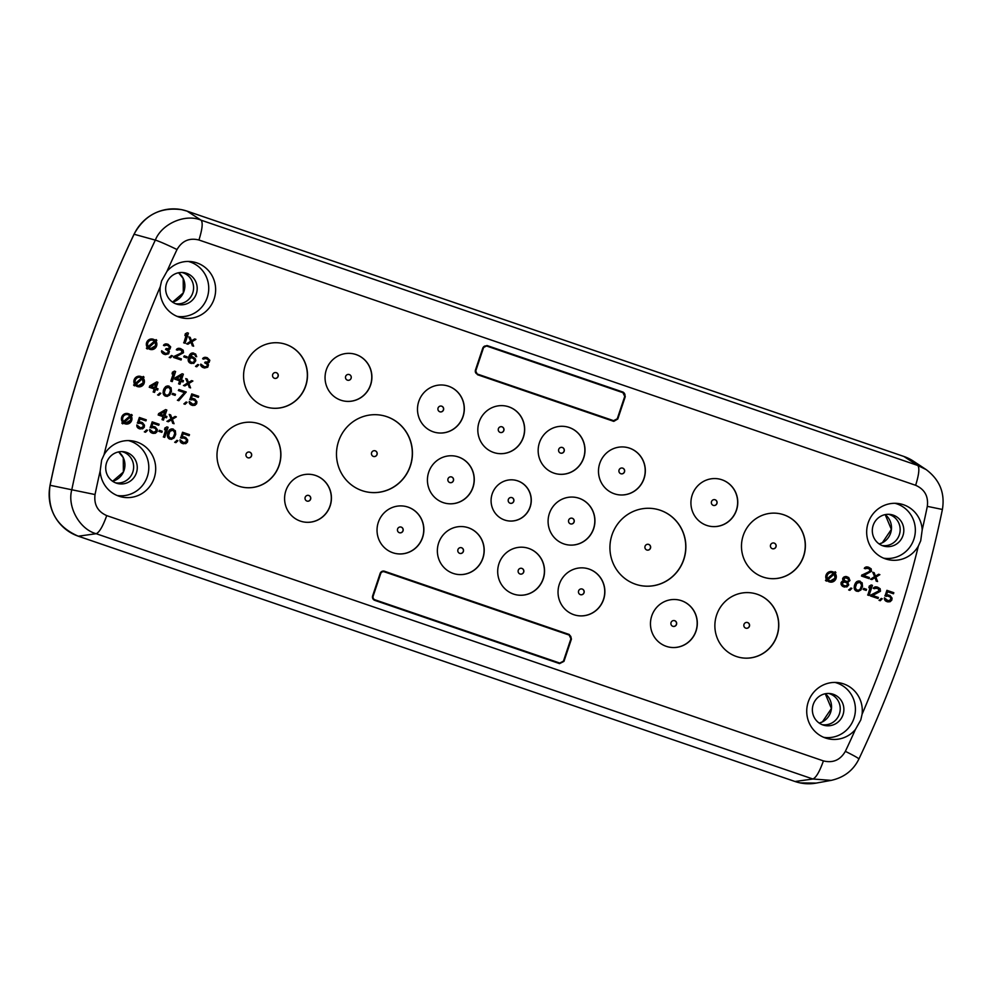 <?xml version="1.0" encoding="UTF-8"?>
<svg xmlns="http://www.w3.org/2000/svg" width="992" height="992" viewBox="0 0 992 992"><rect width="100%" height="100%" fill="white"/><g stroke="black" fill="none" stroke-linecap="round" stroke-linejoin="round"><path stroke-width="1.49" d="M100.167 471.002L101.63 460.102L104.011 454.82A28.545 27.751 101.6 0 1 131.651 440.808A28.545 27.751 101.6 0 1 154.182 478.094A28.545 27.751 101.6 0 1 120.206 496.583A28.545 27.751 101.6 0 1 100.167 471.002A1054.843 1025.691 101.6 0 0 95.034 494.549L50.096 485.299A1080.933 1051.061 -78.4 0 1 84.605 357.207A1080.933 1051.061 -78.4 0 1 134.094 234.248A44.491 43.264 -78.4 0 1 187.116 211.147L903.811 456.444A44.491 43.264 -78.4 0 1 913.471 461.193L926.131 469.576L917.786 465.471C919.708 467.902 918.989 474.511 915.641 485.299C924.643 489.292 928.549 496.31 927.322 506.354L942.4 509.466C945.128 493.074 939.709 479.781 926.131 469.576M160.295 286.626L161.572 280.972L166.954 271.399A28.545 27.751 101.6 0 1 191.592 261.665A28.545 27.751 101.6 0 1 214.123 298.952A28.545 27.751 101.6 0 1 180.147 317.44A28.545 27.751 101.6 0 1 160.295 286.626A1054.843 1025.691 101.6 0 0 104.011 454.82M920.712 540.789L918.356 546.071A28.545 27.751 101.6 0 1 886.761 559.277A28.545 27.751 101.6 0 1 868.186 522.809A28.545 27.751 101.6 0 1 898.206 503.514A28.545 27.751 101.6 0 1 922.2 529.889L920.712 540.789M862.073 714.277L860.783 719.932L855.414 729.492A28.545 27.751 101.6 0 1 826.82 738.42A28.545 27.751 101.6 0 1 808.244 701.952A28.545 27.751 101.6 0 1 838.265 682.645A28.545 27.751 101.6 0 1 862.073 714.277A1054.843 1025.691 101.6 0 0 918.356 546.071M374.765 600.358A3.546 3.447 -78.4 0 1 372.632 595.882L380.122 573.488A3.546 3.447 -78.4 0 1 384.512 571.243L569.309 634.496L571.454 638.972L563.964 661.366L559.575 663.611L374.765 600.358M383.854 571.094A3.546 3.447 -78.4 0 1 384.04 571.156L568.838 634.409L570.983 638.873L563.481 661.267L559.104 663.512M559.29 662.954L559.637 663.04A2.951 2.877 -78.4 0 1 559.29 662.954L374.48 599.701A2.951 2.877 -78.4 0 1 372.707 595.969L380.196 573.574A2.951 2.877 -78.4 0 1 383.507 571.615L383.978 571.714A2.951 2.877 -78.4 0 1 384.326 571.814L569.123 635.054A2.951 2.877 -78.4 0 1 570.908 638.786L563.419 661.18L559.761 663.053L374.951 599.8A2.951 2.877 -78.4 0 1 373.178 596.068L380.668 573.674A2.951 2.877 -78.4 0 1 383.978 571.714M148.936 347.51L155.136 341.918L155.62 345.662L150.846 348.49L148.936 347.51M150.734 348.465A4.253 4.129 101.6 0 0 155.025 342.017M154.467 341.124L148.267 346.716A4.253 4.129 101.6 0 1 154.467 341.124L148.168 346.58M154.256 341.087A4.253 4.129 101.6 0 0 152.458 340.132M124.446 422.294L130.498 416.838L130.708 420.112L125.934 422.939L124.446 422.294M125.823 422.914A4.253 4.129 101.6 0 0 130.361 416.95M129.915 415.958L123.665 421.6A4.253 4.129 101.6 0 1 127.646 414.606A4.253 4.129 101.6 0 1 129.915 415.958L123.554 421.464M129.716 415.908A4.253 4.129 101.6 0 0 127.546 414.594M833.478 573.339L827.427 578.795A4.253 4.129 101.6 0 1 833.478 573.339L827.353 578.634M833.28 573.289A4.253 4.129 101.6 0 0 831.891 572.669M828.01 579.675L834.26 574.033L835.041 578.2L830.279 581.027L828.01 579.675M830.168 581.002A4.253 4.129 101.6 0 0 834.16 574.12M141.596 378.026L135.544 383.482A4.253 4.129 101.6 0 1 141.596 378.026L135.47 383.321M141.385 377.977A4.253 4.129 101.6 0 0 139.996 377.357M136.127 384.363L142.377 378.721L143.158 382.887L138.396 385.714L136.127 384.363M138.285 385.69A4.253 4.129 101.6 0 0 142.278 378.808M191.952 357.765L193.8 358.633L194.506 361.237L192.708 362.539L190.055 361.621L189.621 358.856L191.344 357.765L193.998 358.67L194.506 361.237M156.116 383.619L154.752 387.686L151.292 386.508L156.116 383.619M155.856 383.78L154.566 387.624M165.676 388.318L168.764 387.227L170.574 389.992L169.21 394.072L167.202 395.3L165.168 394.605L164.312 392.398L165.676 388.318M168.603 387.215L169.719 387.798M169.52 387.748L170.19 388.43M169.979 388.393L170.574 389.992M170.364 389.955L170.339 391.356M170.14 391.307L169.843 392.857M169.644 392.807L169.21 394.072M169 394.035L167.958 395.076M167.003 395.25L166.086 395.138M169.942 431.272L173.03 430.181L174.828 432.946L173.464 437.013L171.467 438.241L169.421 437.546L168.578 435.339L169.942 431.272M172.856 430.156L173.972 430.739M173.774 430.702L174.443 431.384M174.245 431.334L174.828 432.946M174.629 432.909L174.604 434.298M174.394 434.26L174.096 435.798M173.898 435.761L173.464 437.013M173.265 436.976L172.224 438.03M171.256 438.204L170.339 438.092M165.032 411.308L163.668 415.388L160.196 414.197L165.032 411.308M164.759 411.469L163.469 415.313M846.486 577.716L848.755 579.427L848.805 580.63L847.143 581.498L844.7 580.667L843.907 578.956L845.705 577.666L848.755 579.427M848.544 579.378L848.941 580.208M847.974 581.101L847.143 581.498M846.945 581.461L846.164 581.399M843.2 585.168L842.196 583.395L844.266 581.957L846.722 582.788L847.714 584.561L845.643 585.999L843.2 585.168M845.06 582.006L845.978 582.292M845.767 582.254L846.722 582.788M846.511 582.75L847.391 583.494M847.18 583.457L847.714 584.561M847.515 584.524L847.503 585.206M847.292 585.168L846.598 585.85M846.399 585.813L845.643 585.999M845.432 585.962L844.651 585.912M856.753 583.358L859.841 582.267L861.639 585.032L860.275 589.099L858.278 590.327L856.245 589.632L855.389 587.425L856.753 583.358M859.68 582.242L860.783 582.825M860.585 582.788L861.254 583.47M861.056 583.42L861.639 585.032M861.44 584.982L861.416 586.384M861.217 586.346L860.907 587.884M860.709 587.847L860.275 589.099M860.076 589.062L859.035 590.116M858.08 590.29L857.15 590.178M181.561 375.484L180.197 379.552L176.737 378.361L181.561 375.484M181.288 375.646L179.998 379.49M181.834 272.453A15.946 15.5 -78.4 0 1 190.638 297.141A15.946 15.5 -78.4 0 1 175.435 303.676M121.892 451.596A15.946 15.5 -78.4 0 1 130.696 476.284A15.946 15.5 -78.4 0 1 115.494 482.819M828.506 693.445A15.946 15.5 -78.4 0 1 831.532 723.168A15.946 15.5 -78.4 0 1 822.095 724.656M888.448 514.302A15.946 15.5 -78.4 0 1 891.461 544.025A15.946 15.5 -78.4 0 1 882.037 545.513M440.113 411.866A2.951 2.877 101.6 0 0 441.576 406.162A2.951 2.877 101.6 0 0 441.304 406.075M347.684 380.234A2.951 2.877 101.6 0 0 349.147 374.517A2.951 2.877 101.6 0 0 348.862 374.443M274.734 378.361A2.951 2.877 101.6 0 0 276.198 372.657A2.951 2.877 101.6 0 0 275.925 372.583M248.149 457.833A2.951 2.877 101.6 0 0 249.612 452.129A2.951 2.877 101.6 0 0 249.339 452.042M307.222 501.146A2.951 2.877 101.6 0 0 308.686 495.442A2.951 2.877 101.6 0 0 308.413 495.368M373.674 456.506A2.951 2.877 101.6 0 0 375.137 450.802A2.951 2.877 101.6 0 0 374.852 450.728M450.058 482.645A2.951 2.877 101.6 0 0 451.521 476.941A2.951 2.877 101.6 0 0 451.236 476.867M459.99 553.437A2.951 2.877 101.6 0 0 461.454 547.733A2.951 2.877 101.6 0 0 461.181 547.646M399.652 532.778A2.951 2.877 101.6 0 0 401.115 527.074A2.951 2.877 101.6 0 0 400.842 527M713.558 505.449A2.951 2.877 101.6 0 0 715.021 499.745A2.951 2.877 101.6 0 0 714.736 499.67M621.116 473.816A2.951 2.877 101.6 0 0 622.579 468.112A2.951 2.877 101.6 0 0 622.306 468.026M560.778 453.158A2.951 2.877 101.6 0 0 562.241 447.454A2.951 2.877 101.6 0 0 561.968 447.38M500.452 432.512A2.951 2.877 101.6 0 0 501.915 426.808A2.951 2.877 101.6 0 0 501.642 426.734M510.384 503.304A2.951 2.877 101.6 0 0 511.847 497.6A2.951 2.877 101.6 0 0 511.574 497.513M520.329 574.083A2.951 2.877 101.6 0 0 521.792 568.379A2.951 2.877 101.6 0 0 521.507 568.304M570.722 523.95A2.951 2.877 101.6 0 0 572.186 518.246A2.951 2.877 101.6 0 0 571.913 518.159M580.655 594.729A2.951 2.877 101.6 0 0 582.118 589.025A2.951 2.877 101.6 0 0 581.845 588.95M673.097 626.374A2.951 2.877 101.6 0 0 674.56 620.67A2.951 2.877 101.6 0 0 674.275 620.583M647.106 550.089A2.951 2.877 101.6 0 0 648.57 544.385A2.951 2.877 101.6 0 0 648.297 544.31M746.034 628.234A2.951 2.877 101.6 0 0 747.497 622.53A2.951 2.877 101.6 0 0 747.224 622.455M772.619 548.762A2.951 2.877 101.6 0 0 774.082 543.058A2.951 2.877 101.6 0 0 773.81 542.984M441.713 406.187A2.951 2.877 101.6 0 0 438.005 408.233A2.951 2.877 101.6 0 0 440.188 411.878A2.951 2.877 101.6 0 0 443.548 409.746A2.951 2.877 101.6 0 0 441.713 406.187M349.283 374.554A2.951 2.877 101.6 0 0 345.576 376.6A2.951 2.877 101.6 0 0 347.746 380.246A2.951 2.877 101.6 0 0 349.283 374.554M276.334 372.682A2.951 2.877 101.6 0 0 272.626 374.728A2.951 2.877 101.6 0 0 274.809 378.374A2.951 2.877 101.6 0 0 278.169 376.241A2.951 2.877 101.6 0 0 276.334 372.682M249.748 452.154A2.951 2.877 101.6 0 0 246.041 454.2A2.951 2.877 101.6 0 0 248.211 457.845A2.951 2.877 101.6 0 0 251.584 455.712A2.951 2.877 101.6 0 0 249.748 452.154M308.822 495.467A2.951 2.877 101.6 0 0 305.114 497.513A2.951 2.877 101.6 0 0 307.284 501.158A2.951 2.877 101.6 0 0 310.657 499.026A2.951 2.877 101.6 0 0 308.822 495.467M375.261 450.827A2.951 2.877 101.6 0 0 371.554 452.873A2.951 2.877 101.6 0 0 373.736 456.518A2.951 2.877 101.6 0 0 377.096 454.386A2.951 2.877 101.6 0 0 375.261 450.827M451.645 476.966A2.951 2.877 101.6 0 0 447.95 479.012A2.951 2.877 101.6 0 0 450.12 482.658A2.951 2.877 101.6 0 0 453.48 480.525A2.951 2.877 101.6 0 0 451.645 476.966M461.59 547.758A2.951 2.877 101.6 0 0 457.882 549.804A2.951 2.877 101.6 0 0 460.052 553.449A2.951 2.877 101.6 0 0 463.425 551.316A2.951 2.877 101.6 0 0 461.59 547.758M401.252 527.112A2.951 2.877 101.6 0 0 397.544 529.145A2.951 2.877 101.6 0 0 399.726 532.803A2.951 2.877 101.6 0 0 403.087 530.658A2.951 2.877 101.6 0 0 401.252 527.112M715.145 499.77A2.951 2.877 101.6 0 0 711.438 501.816A2.951 2.877 101.6 0 0 713.62 505.461A2.951 2.877 101.6 0 0 716.98 503.328A2.951 2.877 101.6 0 0 715.145 499.77M622.716 468.137A2.951 2.877 101.6 0 0 619.008 470.183A2.951 2.877 101.6 0 0 621.178 473.829A2.951 2.877 101.6 0 0 624.551 471.696A2.951 2.877 101.6 0 0 622.716 468.137M562.377 447.491A2.951 2.877 101.6 0 0 558.67 449.525A2.951 2.877 101.6 0 0 560.852 453.183A2.951 2.877 101.6 0 0 564.212 451.038A2.951 2.877 101.6 0 0 562.377 447.491M502.051 426.833A2.951 2.877 101.6 0 0 498.344 428.879A2.951 2.877 101.6 0 0 500.514 432.524A2.951 2.877 101.6 0 0 503.886 430.392A2.951 2.877 101.6 0 0 502.051 426.833M511.984 497.624A2.951 2.877 101.6 0 0 508.276 499.67A2.951 2.877 101.6 0 0 510.458 503.316A2.951 2.877 101.6 0 0 513.819 501.171A2.951 2.877 101.6 0 0 511.984 497.624M521.916 568.404A2.951 2.877 101.6 0 0 518.208 570.45A2.951 2.877 101.6 0 0 520.391 574.095A2.951 2.877 101.6 0 0 523.751 571.962A2.951 2.877 101.6 0 0 521.916 568.404M572.322 518.27A2.951 2.877 101.6 0 0 568.614 520.316A2.951 2.877 101.6 0 0 570.784 523.962A2.951 2.877 101.6 0 0 574.157 521.829A2.951 2.877 101.6 0 0 572.322 518.27M582.254 589.05A2.951 2.877 101.6 0 0 578.547 591.096A2.951 2.877 101.6 0 0 580.729 594.741A2.951 2.877 101.6 0 0 584.09 592.608A2.951 2.877 101.6 0 0 582.254 589.05M674.696 620.694A2.951 2.877 101.6 0 0 670.989 622.74A2.951 2.877 101.6 0 0 673.159 626.386A2.951 2.877 101.6 0 0 674.696 620.694M648.706 544.41A2.951 2.877 101.6 0 0 644.998 546.456A2.951 2.877 101.6 0 0 647.168 550.101A2.951 2.877 101.6 0 0 650.541 547.968A2.951 2.877 101.6 0 0 648.706 544.41M747.633 622.554A2.951 2.877 101.6 0 0 743.926 624.6A2.951 2.877 101.6 0 0 746.108 628.246A2.951 2.877 101.6 0 0 749.468 626.113A2.951 2.877 101.6 0 0 747.633 622.554M774.219 543.095A2.951 2.877 101.6 0 0 770.511 545.129A2.951 2.877 101.6 0 0 772.694 548.787A2.951 2.877 101.6 0 0 776.054 546.642A2.951 2.877 101.6 0 0 774.219 543.095M889.489 514.352A16.207 15.76 101.6 0 0 883.674 546.084A16.207 15.76 101.6 0 0 902.038 537.8A16.207 15.76 101.6 0 0 889.489 514.352M829.548 693.495A16.207 15.76 101.6 0 0 823.732 725.226A16.207 15.76 101.6 0 0 842.716 703.365A16.207 15.76 101.6 0 0 829.548 693.495M130.026 454.076A16.207 15.76 101.6 0 0 107.31 475.032A16.207 15.76 101.6 0 0 133.573 478.057A16.207 15.76 101.6 0 0 130.026 454.076M172.893 302.349A16.207 15.76 101.6 0 0 195.61 281.393A16.207 15.76 101.6 0 0 168.652 279.298A16.207 15.76 101.6 0 0 172.893 302.349M436.009 432.574A24.068 23.399 101.6 0 0 463.363 415.102A24.068 23.399 101.6 0 0 448.409 386.173A24.068 23.399 101.6 0 0 445.681 385.429M343.567 400.942A24.068 23.399 101.6 0 0 370.934 383.47A24.068 23.399 101.6 0 0 355.979 354.541A24.068 23.399 101.6 0 0 353.239 353.797M268.869 407.662A32.835 31.918 101.6 0 0 306.206 383.842A32.835 31.918 101.6 0 0 285.808 344.36A32.835 31.918 101.6 0 0 282.063 343.344M242.284 487.122A32.835 31.918 101.6 0 0 279.62 463.314A32.835 31.918 101.6 0 0 259.222 423.832A32.835 31.918 101.6 0 0 255.477 422.803M303.118 521.854A24.068 23.399 101.6 0 0 330.472 504.382A24.068 23.399 101.6 0 0 315.518 475.453A24.068 23.399 101.6 0 0 312.79 474.709M366.556 491.858A39.023 37.944 101.6 0 0 410.948 463.574A39.023 37.944 101.6 0 0 386.706 416.64A39.023 37.944 101.6 0 0 382.242 415.425M445.941 503.353A24.068 23.399 101.6 0 0 473.296 485.894A24.068 23.399 101.6 0 0 458.341 456.965A24.068 23.399 101.6 0 0 455.613 456.208M455.886 574.145A24.068 23.399 101.6 0 0 483.24 556.673A24.068 23.399 101.6 0 0 468.286 527.744A24.068 23.399 101.6 0 0 465.558 527M395.548 553.486A24.068 23.399 101.6 0 0 422.902 536.027A24.068 23.399 101.6 0 0 407.948 507.098A24.068 23.399 101.6 0 0 405.22 506.354M709.441 526.157A24.068 23.399 101.6 0 0 736.796 508.685A24.068 23.399 101.6 0 0 721.841 479.756A24.068 23.399 101.6 0 0 719.113 479.012M617.012 494.524A24.068 23.399 101.6 0 0 644.366 477.053A24.068 23.399 101.6 0 0 629.412 448.124A24.068 23.399 101.6 0 0 626.684 447.38M556.673 473.866A24.068 23.399 101.6 0 0 584.028 456.407A24.068 23.399 101.6 0 0 569.073 427.478A24.068 23.399 101.6 0 0 566.345 426.734M496.347 453.22A24.068 23.399 101.6 0 0 523.702 435.761A24.068 23.399 101.6 0 0 508.747 406.832A24.068 23.399 101.6 0 0 506.019 406.075M506.962 520.664A20.646 20.076 101.6 0 0 530.435 505.672A20.646 20.076 101.6 0 0 515.27 480.215M516.212 594.791A24.068 23.399 101.6 0 0 543.566 577.319A24.068 23.399 101.6 0 0 528.612 548.39A24.068 23.399 101.6 0 0 525.884 547.646M566.618 544.658A24.068 23.399 101.6 0 0 593.972 527.186A24.068 23.399 101.6 0 0 579.018 498.257A24.068 23.399 101.6 0 0 576.29 497.513M576.55 615.437A24.068 23.399 101.6 0 0 603.905 597.978A24.068 23.399 101.6 0 0 588.95 569.048A24.068 23.399 101.6 0 0 586.222 568.292M668.98 647.082A24.068 23.399 101.6 0 0 696.347 629.61A24.068 23.399 101.6 0 0 681.392 600.681A24.068 23.399 101.6 0 0 678.652 599.937M639.989 585.454A39.023 37.944 101.6 0 0 684.381 557.157A39.023 37.944 101.6 0 0 660.139 510.223A39.023 37.944 101.6 0 0 655.675 509.008M740.168 657.535A32.835 31.918 101.6 0 0 777.505 633.714A32.835 31.918 101.6 0 0 757.107 594.233A32.835 31.918 101.6 0 0 753.362 593.216M766.754 578.063A32.835 31.918 101.6 0 0 804.103 554.255A32.835 31.918 101.6 0 0 783.705 514.774A32.835 31.918 101.6 0 0 779.948 513.744M172.459 355.843L171.442 355.496L169.421 357.43L170.45 357.777L172.459 355.843M198.747 364.845L197.73 364.498L195.722 366.432L196.738 366.78L198.747 364.845M183.148 437.943L186 438.923L186.508 441.477L183.83 442.717L180.048 439.754L180.494 441.812L182.243 443.374L185.789 443.622L187.463 442.048L187.699 439.977L185.616 437.36L182.069 437.1L183.222 433.665L189.125 435.686L189.484 434.62L182.553 432.239L180.693 437.819L183.148 437.943M872.948 572.297L874.646 576.699L870.654 579.154L871.869 579.576L875.043 577.555L876.358 581.101L877.585 581.523L875.874 577.121L879.879 574.666L878.652 574.244L875.477 576.265L874.175 572.706L872.749 572.248L874.646 576.699M169.421 414.482L171.12 418.897L167.127 421.352L168.342 421.761L171.517 419.74L172.831 423.299L174.059 423.72L172.348 419.306L176.353 416.863L175.125 416.442L171.951 418.463L170.636 414.904L169.21 414.445L171.12 418.897M185.95 378.659L187.662 383.061L183.656 385.516L184.884 385.938L188.058 383.916L189.36 387.463L190.588 387.884L188.877 383.482L192.882 381.027L191.654 380.606L188.48 382.627L187.178 379.068L185.752 378.609L187.662 383.061M175.311 377.878L174.877 379.167L179.763 380.841L178.758 383.842L179.986 384.264L180.99 381.263L183.024 381.957L183.458 380.668L181.424 379.973L183.359 374.182L182.131 373.761L175.1 377.84L174.877 379.167M189.001 336.958L190.7 341.36L186.707 343.815L187.922 344.236L191.096 342.215L192.411 345.774L193.638 346.196L191.927 341.781L195.932 339.326L194.705 338.917L191.53 340.926L190.216 337.379L188.79 336.92L190.7 341.36M887.493 596.031L890.345 597.01L890.853 599.565L888.175 600.805L884.393 597.829L884.839 599.9L887.815 601.871L890.134 601.71L891.796 600.135L892.044 598.064L889.96 595.436L886.414 595.175L887.567 591.753L893.47 593.774L893.829 592.708L886.898 590.327L885.038 595.907L887.493 596.031M861.676 576.079L869.017 578.596L869.376 577.518L863.672 575.571L871.46 571.305L871.162 568.813L868.521 567.188L866.066 567.064L864.466 568.428L868.769 568.478L870.232 570.884L861.478 576.042L869.017 578.596M882.26 598.771L881.243 598.424L879.222 600.371L880.251 600.718L882.26 598.771M870.691 596.006L878.032 598.523L878.391 597.457L872.675 595.498L880.462 591.232L880.164 588.74L877.523 587.115L875.068 586.991L873.481 588.368L877.784 588.405L879.247 590.81L870.492 595.969L878.032 598.523M872.427 585.379L871.212 584.958L869.476 586.036L868.905 587.76L870.629 586.669L867.839 595.039L869.054 595.448L872.427 585.379M866.562 589.347L863.71 588.368L863.35 589.434L866.202 590.414L866.562 589.347M854.521 585.937L854.868 589.645L858.117 591.468L860.882 590.029L862.507 586.52L862.16 582.812L858.911 580.99L856.146 582.428L854.372 587.078M851.892 588.38L850.863 588.033L848.854 589.967L849.871 590.327L851.892 588.38M843.188 581.101L841.39 582.403L841.625 585.106L843.374 586.669L846.92 586.917L848.73 584.908L847.751 582.428L849.958 580.556L848.718 577.493L845.866 576.526L843.795 577.245L842.816 578.832L843.671 581.027L842.158 581.473M192.349 399.602L195.201 400.582L195.709 403.136L193.018 404.376L189.249 401.4L189.683 403.471L192.659 405.443L194.99 405.282L196.652 403.707L196.887 401.636L194.816 399.007L191.27 398.747L192.411 395.324L198.326 397.346L198.685 396.279L191.754 393.898L189.894 399.478L192.349 399.602M158.77 413.714L158.348 414.991L163.234 416.677L162.229 419.678L163.457 420.087L164.461 417.086L166.495 417.793L166.929 416.504L164.883 415.809L166.83 410.018L165.602 409.597L158.571 413.664L158.348 414.991M177.915 440.696L176.898 440.349L174.89 442.283L175.906 442.63L177.915 440.696M167.71 433.851L168.057 437.559L171.306 439.382L174.071 437.943L175.696 434.434L175.336 430.726L172.087 428.904L169.334 430.342L167.549 434.992M168.082 427.292L166.867 426.87L165.143 427.961L164.56 429.672L166.284 428.594L163.494 436.951L164.709 437.373L168.082 427.292M162.217 431.26L159.365 430.28L159.005 431.346L161.857 432.326L162.217 431.26M152.78 427.552L155.632 428.532L156.141 431.086L153.45 432.326L149.68 429.35L150.127 431.421L153.103 433.392L155.422 433.231L157.083 431.656L157.331 429.586L155.248 426.957L151.702 426.696L152.855 423.274L158.757 425.295L159.117 424.216L152.185 421.848L150.325 427.428L152.78 427.552M147.548 430.292L146.531 429.945L144.51 431.892L145.539 432.239L147.548 430.292M139.934 423.15L142.798 424.13L143.294 426.696L140.616 427.924L136.834 424.96L137.28 427.019L139.029 428.581L142.575 428.842L144.249 427.254L144.485 425.184L142.414 422.567L138.855 422.307L140.008 418.872L145.923 420.906L146.283 419.827L139.351 417.458L137.479 423.026L139.934 423.15M207.725 367.201L208.518 364.845L207.452 363.283L209.101 362.415L209.82 360.27L207.266 357.715L204.402 357.455L202.814 358.819L206.299 358.583L208.531 360.059L207.886 361.993L205.146 362.018L204.86 362.874L207.291 364.424L207.13 366.271L204.662 366.866L200.818 364.114L200.992 365.614L204.513 368.007L207.725 367.201M175.609 371.529L174.394 371.107L172.67 372.198L172.087 373.91L173.811 372.831L171.021 381.188L172.236 381.61L175.609 371.529M187.116 402.343L186.087 401.996L184.078 403.942L185.095 404.29L187.116 402.343M186.248 392.014L178.907 389.509L178.548 390.575L184.673 392.671L177.58 400.284L178.808 400.694L186.248 392.014M175.485 394.308L172.633 393.328L172.273 394.407L175.125 395.386L175.485 394.308M163.457 390.91L163.804 394.605L167.053 396.44L169.806 394.99L171.43 391.493L171.083 387.785L167.834 385.95L165.081 387.401L163.296 392.051M160.816 393.353L159.799 393.006L157.79 394.94L158.807 395.287L160.816 393.353M149.866 386.012L149.432 387.302L154.33 388.976L153.326 391.976L154.541 392.398L155.546 389.397L157.592 390.092L158.026 388.802L155.98 388.108L157.914 382.317L156.699 381.908L149.668 385.975L149.432 387.302M195.362 358.67L192.597 356.76L189.993 357.07L192.572 354.119L194.469 354.541L196.689 356.736L195.573 353.958L191.493 353.276L189.112 356.289L188.691 361.634L190.439 363.196L193.787 363.382L195.808 360.728L195.362 358.67M187.128 356.798L184.276 355.83L183.917 356.897L186.769 357.876L187.128 356.798M173.724 357.467L181.065 359.984L181.424 358.906L175.72 356.959L183.508 352.693L183.21 350.201L180.569 348.576L178.114 348.452L176.514 349.829L180.817 349.866L182.28 352.272L173.526 357.43L181.065 359.984M168.59 353.809L169.384 351.441L168.318 349.891L169.967 349.023L170.686 346.878L168.132 344.323L165.267 344.063L163.68 345.427L167.164 345.191L169.396 346.667L168.752 348.601L166.011 348.614L165.726 349.482L168.156 351.032L167.995 352.879L165.528 353.474L161.671 350.722L161.857 352.21L165.366 354.615L168.59 353.809M188.443 333.188L187.215 332.766L185.492 333.845L184.921 335.569L186.645 334.478L183.855 342.848L185.07 343.257L188.443 333.188M143.158 378.014L144.026 377.233L143.344 376.439L142.389 377.295A5.32 5.171 101.6 0 0 134.738 384.202L133.796 385.057L134.478 385.851L135.346 385.07A5.32 5.171 101.6 0 0 144.138 383.222A5.32 5.171 101.6 0 0 143.158 378.014M835.041 573.326L835.909 572.545L835.227 571.752L834.284 572.607A5.32 5.171 101.6 0 0 826.634 579.514L825.679 580.37L826.361 581.163L827.229 580.382A5.32 5.171 101.6 0 0 836.02 578.534A5.32 5.171 101.6 0 0 835.041 573.326M131.291 416.107L132.246 415.264L131.564 414.458L130.696 415.251A5.32 5.171 101.6 0 0 121.904 417.099A5.32 5.171 101.6 0 0 122.884 422.294L122.016 423.088L122.698 423.882L123.64 423.026A5.32 5.171 101.6 0 0 131.291 416.107M155.93 341.211L156.81 340.405L156.141 339.611L155.248 340.417A5.32 5.171 101.6 0 0 147.473 347.436L146.593 348.229L147.262 349.023L148.155 348.229A5.32 5.171 101.6 0 0 155.93 341.211M883.661 558.186A28.049 27.28 101.6 0 0 913.855 539.326A28.049 27.28 101.6 0 0 894.92 503.291M823.72 737.329A28.049 27.28 101.6 0 0 853.926 718.456A28.049 27.28 101.6 0 0 834.979 682.434M117.106 495.492A28.049 27.28 101.6 0 0 147.312 476.619A28.049 27.28 101.6 0 0 128.377 440.584M177.047 316.349A28.049 27.28 101.6 0 0 207.254 297.476A28.049 27.28 101.6 0 0 188.319 261.454M433.281 431.83A24.068 23.399 101.6 0 0 436.071 432.586A24.068 23.399 101.6 0 0 463.487 415.164A24.068 23.399 101.6 0 0 448.545 386.21A24.068 23.399 101.6 0 0 445.743 385.442A24.068 23.399 101.6 0 0 418.339 402.864A24.068 23.399 101.6 0 0 433.281 431.83M340.839 400.185A24.068 23.399 101.6 0 0 343.641 400.954A24.068 23.399 101.6 0 0 371.058 383.532A24.068 23.399 101.6 0 0 356.103 354.566A24.068 23.399 101.6 0 0 353.313 353.809A24.068 23.399 101.6 0 0 325.897 371.219A24.068 23.399 101.6 0 0 340.839 400.185M285.944 344.398A32.835 31.918 101.6 0 0 282.137 343.356A32.835 31.918 101.6 0 0 244.726 367.114A32.835 31.918 101.6 0 0 265.124 406.633A32.835 31.918 101.6 0 0 268.931 407.675A32.835 31.918 101.6 0 0 306.342 383.904A32.835 31.918 101.6 0 0 285.944 344.398M259.358 423.857A32.835 31.918 101.6 0 0 255.539 422.815A32.835 31.918 101.6 0 0 218.141 446.586A32.835 31.918 101.6 0 0 238.526 486.105A32.835 31.918 101.6 0 0 242.346 487.134A32.835 31.918 101.6 0 0 279.744 463.376A32.835 31.918 101.6 0 0 259.358 423.857M315.654 475.49A24.068 23.399 101.6 0 0 312.852 474.722A24.068 23.399 101.6 0 0 285.436 492.144A24.068 23.399 101.6 0 0 300.39 521.11A24.068 23.399 101.6 0 0 303.18 521.866A24.068 23.399 101.6 0 0 330.596 504.444A24.068 23.399 101.6 0 0 315.654 475.49M386.843 416.665A39.023 37.944 101.6 0 0 382.304 415.437A39.023 37.944 101.6 0 0 337.85 443.684A39.023 37.944 101.6 0 0 362.092 490.643A39.023 37.944 101.6 0 0 366.618 491.883A39.023 37.944 101.6 0 0 411.072 463.636A39.023 37.944 101.6 0 0 386.843 416.665M458.478 456.99A24.068 23.399 101.6 0 0 455.688 456.221A24.068 23.399 101.6 0 0 428.271 473.643A24.068 23.399 101.6 0 0 443.213 502.609A24.068 23.399 101.6 0 0 446.016 503.366A24.068 23.399 101.6 0 0 473.432 485.956A24.068 23.399 101.6 0 0 458.478 456.99M453.158 573.388A24.068 23.399 101.6 0 0 455.948 574.157A24.068 23.399 101.6 0 0 483.364 556.735A24.068 23.399 101.6 0 0 468.422 527.769A24.068 23.399 101.6 0 0 465.62 527.012A24.068 23.399 101.6 0 0 438.204 544.434A24.068 23.399 101.6 0 0 453.158 573.388M408.084 507.123A24.068 23.399 101.6 0 0 405.294 506.366A24.068 23.399 101.6 0 0 377.878 523.776A24.068 23.399 101.6 0 0 392.82 552.742A24.068 23.399 101.6 0 0 395.622 553.511A24.068 23.399 101.6 0 0 423.026 536.089A24.068 23.399 101.6 0 0 408.084 507.123M706.713 525.413A24.068 23.399 101.6 0 0 709.516 526.169A24.068 23.399 101.6 0 0 736.932 508.747A24.068 23.399 101.6 0 0 721.978 479.793A24.068 23.399 101.6 0 0 719.188 479.024A24.068 23.399 101.6 0 0 691.771 496.446A24.068 23.399 101.6 0 0 706.713 525.413M614.284 493.768A24.068 23.399 101.6 0 0 617.074 494.537A24.068 23.399 101.6 0 0 644.49 477.115A24.068 23.399 101.6 0 0 629.548 448.148A24.068 23.399 101.6 0 0 626.746 447.392A24.068 23.399 101.6 0 0 599.329 464.814A24.068 23.399 101.6 0 0 614.284 493.768M553.945 473.122A24.068 23.399 101.6 0 0 556.748 473.891A24.068 23.399 101.6 0 0 584.152 456.469A24.068 23.399 101.6 0 0 569.21 427.502A24.068 23.399 101.6 0 0 566.42 426.746A24.068 23.399 101.6 0 0 539.003 444.156A24.068 23.399 101.6 0 0 553.945 473.122M508.884 406.856A24.068 23.399 101.6 0 0 506.081 406.088A24.068 23.399 101.6 0 0 478.665 423.51A24.068 23.399 101.6 0 0 493.619 452.476A24.068 23.399 101.6 0 0 496.409 453.232A24.068 23.399 101.6 0 0 523.826 435.823A24.068 23.399 101.6 0 0 508.884 406.856M517.737 480.872A20.646 20.076 101.6 0 0 491.809 495.169A20.646 20.076 101.6 0 0 507.036 520.676A20.646 20.076 101.6 0 0 530.559 505.734A20.646 20.076 101.6 0 0 517.737 480.872M528.748 548.427A24.068 23.399 101.6 0 0 525.958 547.658A24.068 23.399 101.6 0 0 498.542 565.08A24.068 23.399 101.6 0 0 513.484 594.047A24.068 23.399 101.6 0 0 516.286 594.803A24.068 23.399 101.6 0 0 543.703 577.381A24.068 23.399 101.6 0 0 528.748 548.427M579.154 498.282A24.068 23.399 101.6 0 0 576.352 497.525A24.068 23.399 101.6 0 0 548.936 514.947A24.068 23.399 101.6 0 0 563.89 543.914A24.068 23.399 101.6 0 0 566.68 544.67A24.068 23.399 101.6 0 0 594.096 527.248A24.068 23.399 101.6 0 0 579.154 498.282M589.087 569.073A24.068 23.399 101.6 0 0 586.284 568.304A24.068 23.399 101.6 0 0 558.88 585.726A24.068 23.399 101.6 0 0 573.822 614.693A24.068 23.399 101.6 0 0 576.612 615.449A24.068 23.399 101.6 0 0 604.029 598.04A24.068 23.399 101.6 0 0 589.087 569.073M681.516 600.706A24.068 23.399 101.6 0 0 678.726 599.949A24.068 23.399 101.6 0 0 651.31 617.371A24.068 23.399 101.6 0 0 666.252 646.325A24.068 23.399 101.6 0 0 669.054 647.094A24.068 23.399 101.6 0 0 696.471 629.672A24.068 23.399 101.6 0 0 681.516 600.706M660.275 510.26A39.023 37.944 101.6 0 0 655.737 509.02A39.023 37.944 101.6 0 0 611.295 537.267A39.023 37.944 101.6 0 0 635.525 584.226A39.023 37.944 101.6 0 0 640.063 585.466A39.023 37.944 101.6 0 0 684.505 557.219A39.023 37.944 101.6 0 0 660.275 510.26M736.424 656.506A32.835 31.918 101.6 0 0 740.23 657.547A32.835 31.918 101.6 0 0 777.629 633.776A32.835 31.918 101.6 0 0 757.243 594.27A32.835 31.918 101.6 0 0 753.424 593.228A32.835 31.918 101.6 0 0 716.026 616.987A32.835 31.918 101.6 0 0 736.424 656.506M763.009 577.034A32.835 31.918 101.6 0 0 766.828 578.076A32.835 31.918 101.6 0 0 804.227 554.317A32.835 31.918 101.6 0 0 783.829 514.798A32.835 31.918 101.6 0 0 780.022 513.757A32.835 31.918 101.6 0 0 742.624 537.528A32.835 31.918 101.6 0 0 763.009 577.034M171.442 355.496L169.421 357.43M169.223 357.393L170.45 357.777M197.73 364.498L195.523 366.395L196.738 366.78M183.929 438.005L185.256 438.427M185.058 438.39L186 438.923M185.802 438.873L186.471 439.555M186.273 439.518L186.67 440.336M186.459 440.299L186.657 441.056M186.31 441.44L186.087 442.06M184.512 442.742L183.731 442.68M180.172 440.746L180.048 439.754M179.961 440.708L180.494 441.812M180.296 441.775L181.3 442.804M181.09 442.767L182.243 443.374M182.044 443.325L183.47 443.784M183.309 436.802L184.4 436.939M183.098 436.765L182.106 437.001M183.21 433.69L189.125 435.686M180.693 437.819L182.553 432.239M180.494 437.782L182.119 438.303M874.448 576.662L870.654 579.154M870.443 579.117L871.869 579.576M874.894 577.654L876.358 581.101M876.159 581.064L877.585 581.523M875.428 576.129L878.652 574.244M170.922 418.847L167.127 421.352M166.916 421.302L168.342 421.761M171.368 419.839L172.831 423.299M172.633 423.262L174.059 423.72M171.901 418.326L175.125 416.442M187.451 383.024L183.656 385.516M183.458 385.479L184.884 385.938M187.897 384.016L189.36 387.463M189.162 387.426L190.588 387.884M188.43 382.49L191.654 380.606M174.679 379.118L179.763 380.841M179.564 380.792L178.758 383.842M178.56 383.805L179.986 384.264M180.978 381.288L183.024 381.957M175.1 377.84L182.131 373.761M190.501 341.322L186.707 343.815M186.496 343.778L187.922 344.236M190.948 342.314L192.411 345.774M192.212 345.737L193.638 346.196M191.481 340.789L194.705 338.917M888.274 596.08L889.601 596.514M889.402 596.465L890.345 597.01M890.146 596.961L890.816 597.643M890.618 597.606L891.002 598.424M890.804 598.387L891.002 599.143M888.857 600.817L888.076 600.768M884.517 598.833L884.393 597.829M884.306 598.784L884.839 599.9M884.628 599.862L885.645 600.892M885.434 600.854L886.588 601.45M886.389 601.412L887.815 601.871M887.654 594.89L888.745 595.026M887.443 594.84L886.451 595.088M887.555 591.778L893.47 593.774M885.038 595.907L886.898 590.327M884.839 595.857L886.464 596.39M867.826 568.18L869.724 569.036M869.513 568.999L870.182 569.681M869.984 569.631L870.381 570.462M870.034 570.846L869.538 571.603M869.339 571.566L862.036 575.013M861.837 574.976L861.478 576.042M867.02 566.916L868.521 567.188M866.822 566.878L866.066 567.064M865.855 567.027L864.962 567.647M864.751 567.61L864.466 568.428M864.268 568.391L865.483 568.788M879.222 600.371L881.243 598.424M879.024 600.321L880.251 600.718M876.841 588.107L878.528 588.926L879.036 590.773L871.05 594.94M870.84 594.902L870.492 595.969M876.023 586.842L877.523 587.115M875.824 586.805L875.068 586.991M874.87 586.954L873.964 587.574M873.766 587.537L873.481 588.368M873.27 588.318L874.498 588.715M869.476 586.036L871.212 584.958M869.277 585.999L868.905 587.76M870.356 586.842L867.839 595.039M867.628 594.989L869.054 595.448M863.35 589.434L863.71 588.368M863.139 589.397L866.202 590.414M854.162 587.041L854.36 587.797M854.149 587.748L854.472 588.789M854.273 588.752L854.868 589.645M854.67 589.595L855.674 590.637M855.476 590.587L856.828 591.269M858.911 580.99L860.2 581.188M858.7 580.94L857.671 581.287M857.472 581.238L856.84 581.721M856.642 581.672L856.146 582.428M855.947 582.391L855.736 583.011M855.526 582.961L855.166 584.003M854.968 583.966L854.323 585.9M848.854 589.967L850.863 588.033M848.656 589.93L849.871 590.327M841.96 581.424L841.39 582.403M841.191 582.354L841.179 583.048M840.98 582.998L841.228 584.251M841.03 584.214L841.625 585.106M841.427 585.069L842.431 586.098M842.22 586.061L843.374 586.669M843.175 586.619L844.601 587.078M845.866 576.526L846.957 576.662M845.655 576.476L844.626 576.811M844.428 576.774L843.795 577.245M843.597 577.208L843.039 578.187M842.828 578.138L842.816 578.832M842.617 578.782L842.94 579.824M842.741 579.787L843.336 580.68M193.13 399.652L194.457 400.086M194.258 400.036L195.201 400.582M195.002 400.532L195.672 401.214M195.461 401.177L195.858 401.996M195.66 401.958L195.846 402.715M193.7 404.389L192.919 404.339M189.36 402.405L189.249 401.4M189.162 402.355L189.683 403.471M189.484 403.434L190.489 404.463M190.29 404.426L191.444 405.021M191.233 404.984L192.659 405.443M192.498 398.462L193.589 398.598M192.299 398.412L191.295 398.66M192.411 395.349L198.326 397.346M189.894 399.478L191.754 393.898M189.683 399.429L191.32 399.962M158.137 414.954L163.035 416.628L162.031 419.628L163.457 420.087M164.449 417.111L166.495 417.793M158.571 413.664L165.602 409.597M174.89 442.283L176.898 440.349M174.679 442.246L175.906 442.63M167.35 434.955L167.549 435.711M167.338 435.662L167.66 436.703M167.462 436.666L168.057 437.559M167.859 437.522L168.863 438.551M168.665 438.514L170.016 439.183M172.087 428.904L173.389 429.102M171.889 428.854L170.86 429.201M170.649 429.152L170.029 429.635M169.83 429.586L169.334 430.342M169.136 430.305L168.913 430.925M168.714 430.875L168.355 431.929M168.156 431.88L167.512 433.814M165.143 427.961L166.867 426.87M164.932 427.912L164.56 429.672M166.011 428.755L163.494 436.951M163.296 436.914L164.709 437.373M159.005 431.346L159.365 430.28M158.807 431.309L161.857 432.326M153.562 427.602L154.888 428.036M154.69 427.986L155.632 428.532M155.434 428.482L156.104 429.164M155.905 429.127L156.29 429.945M156.091 429.908L156.277 430.664M154.144 432.338L153.351 432.289M149.792 430.354L149.68 429.35M149.594 430.305L150.127 431.421M149.916 431.371L150.933 432.413M150.722 432.363L151.875 432.971M151.677 432.934L153.103 433.392M152.929 426.411L154.02 426.548M152.731 426.362L151.739 426.61M152.842 423.299L158.757 425.295M150.325 427.428L152.185 421.848M150.114 427.378L151.751 427.912M144.51 431.892L146.531 429.945M144.311 431.842L145.539 432.239M140.728 423.212L142.054 423.634M141.844 423.596L142.798 424.13M142.588 424.092L143.257 424.774M143.059 424.725L143.456 425.556M143.245 425.506L143.443 426.262M143.096 426.647L142.885 427.267M141.298 427.949L140.517 427.887M136.958 425.952L136.834 424.96M136.76 425.915L137.28 427.019M137.082 426.982L138.086 428.011M137.888 427.974L139.029 428.581M138.83 428.532L140.256 429.003M140.095 422.009L141.186 422.146M139.897 421.972L138.892 422.208M139.996 418.897L145.923 420.906M137.479 423.026L139.351 417.458M137.28 422.989L138.905 423.522M205.356 357.306L206.857 357.579M205.158 357.269L204.402 357.455M204.203 357.418L203.298 358.038M203.1 357.988L202.814 358.819M202.604 358.782L203.831 359.166M206.175 358.571L207.117 358.868M206.906 358.819L208.06 359.426M207.861 359.389L208.531 360.059M208.32 360.022L208.717 360.852M208.37 361.237L207.886 361.993M207.13 362.241L205.84 362.254M204.86 362.874L205.146 362.018M204.662 362.824L205.679 363.146M205.48 363.109L206.832 363.779M206.621 363.742L207.291 364.424M207.092 364.374L207.415 365.416M207.216 365.378L207.13 366.271M205.555 366.953L204.588 366.842M200.806 364.82L200.818 364.114M200.595 364.783L200.992 365.614M200.793 365.564L201.463 366.246M201.264 366.209L202.132 366.953M201.934 366.916L202.876 367.449M202.678 367.412L204.513 368.007M173.538 373.004L170.81 381.151L172.236 381.61M172.67 372.198L174.394 371.107M172.459 372.149L172.087 373.91M186.087 401.996L183.88 403.893L185.095 404.29M178.907 389.509L178.349 390.538L184.462 392.634L177.58 400.284M177.382 400.235L178.808 400.694M172.273 394.407L172.633 393.328M172.075 394.357L175.125 395.386M163.097 392.001L163.283 392.758M163.085 392.72L163.407 393.762M163.209 393.712L163.804 394.605M163.593 394.568L164.61 395.597M164.399 395.56L165.763 396.23M167.834 385.95L169.124 386.161M167.636 385.913L166.594 386.248M166.396 386.21L165.776 386.682M165.565 386.644L165.081 387.401M164.461 387.934L164.102 388.976M163.891 388.938L163.246 390.86M157.79 394.94L159.799 393.006M157.579 394.903L158.807 395.287M149.668 385.975L156.699 381.908M149.234 387.264L154.33 388.976M154.12 388.938L153.326 391.976M153.115 391.939L154.541 392.398M155.546 389.422L157.592 390.092M192.597 356.76L191.506 356.624M191.307 356.587L190.03 356.959M193.167 354.119L194.469 354.541M194.271 354.491L195.015 354.962M194.816 354.925L195.486 355.595M195.275 355.558L195.672 356.376M195.474 356.339L196.689 356.736M192.721 352.978L193.812 353.115M192.522 352.941L191.493 353.276M191.282 353.239L190.588 353.921M190.39 353.884L189.819 354.851M189.621 354.814L189.112 356.289M188.914 356.252L188.616 357.79M188.418 357.752L188.319 359.364M188.12 359.315L188.368 360.567M188.17 360.53L188.691 361.634M188.492 361.596L189.497 362.626M189.298 362.588L190.439 363.196M190.241 363.146L191.456 363.543M184.276 355.83L183.917 356.897M183.718 356.86L186.769 357.876M179.068 348.304L180.569 348.576M178.87 348.266L178.114 348.452M177.903 348.415L177.01 349.035M176.799 348.998L176.514 349.829M176.316 349.779L177.531 350.176M179.874 349.568L180.817 349.866M180.618 349.816L181.772 350.424M181.561 350.387L182.23 351.069M182.032 351.019L182.429 351.85M182.082 352.234L181.586 352.991M181.387 352.954L174.084 356.401M173.885 356.364L173.526 357.43M166.222 343.914L167.722 344.187M166.024 343.877L165.267 344.063M165.069 344.026L164.164 344.646M163.965 344.596L163.68 345.427M163.469 345.39L164.697 345.774M167.04 345.179L167.983 345.464M167.772 345.427L168.925 346.034M168.727 345.985L169.396 346.667M169.186 346.63L169.582 347.448M169.235 347.845L168.752 348.601M167.995 348.849L166.706 348.862M165.726 349.482L166.011 348.614M165.528 349.432L166.544 349.754M166.346 349.717L167.698 350.387M167.487 350.35L168.156 351.032M167.958 350.982L168.28 352.024M168.082 351.986L167.995 352.879M166.42 353.561L165.453 353.45M161.671 351.428L161.671 350.722M161.46 351.391L161.857 352.21M161.659 352.172L162.328 352.854M162.118 352.817L162.998 353.561M162.8 353.524L163.742 354.057M163.544 354.008L165.366 354.615M187.215 332.766L185.293 333.808L184.921 335.569M186.372 334.651L183.855 342.848M183.644 342.798L185.07 343.257M142.253 377.196L143.344 376.439M140.219 376.315A5.32 5.171 101.6 0 0 134.54 384.164L134.738 384.202M134.54 384.164L133.796 385.057M133.585 385.02L134.478 385.851M135.247 385.156A5.32 5.171 101.6 0 0 138.074 386.731M834.148 572.508L835.227 571.752M832.102 571.628A5.32 5.171 101.6 0 0 826.423 579.477L826.634 579.514M826.423 579.477L825.679 580.37M825.48 580.332L826.361 581.163M827.13 580.469A5.32 5.171 101.6 0 0 829.969 582.044M130.584 415.127L131.564 414.458M127.757 413.552A5.32 5.171 101.6 0 0 122.686 422.257L122.884 422.294M122.686 422.257L122.016 423.088M121.818 423.038L122.698 423.882M123.578 423.088A5.32 5.171 101.6 0 0 125.624 423.956M152.669 339.09A5.32 5.171 101.6 0 0 147.275 347.386L147.473 347.436M147.275 347.386L146.593 348.229M146.382 348.192L147.262 349.023M148.081 348.291A5.32 5.171 101.6 0 0 150.536 349.506M155.124 340.306L156.141 339.611M613.403 421.24L477.524 374.728L475.379 370.252L482.868 347.857L487.258 345.613L623.15 392.125L625.282 396.602L617.793 418.996L613.812 421.352M486.849 345.501L622.666 392.026A3.546 3.447 -78.4 0 1 624.811 396.502L617.322 418.897L612.932 421.141M613.118 420.583L613.465 420.67A2.951 2.877 -78.4 0 1 613.118 420.583L477.239 374.071A2.951 2.877 -78.4 0 1 475.453 370.338L482.943 347.944A2.951 2.877 -78.4 0 1 486.254 345.985L486.725 346.084A2.951 2.877 -78.4 0 1 487.072 346.171L622.951 392.683L624.737 396.416L617.247 418.81L613.589 420.67L477.71 374.17A2.951 2.877 -78.4 0 1 475.924 370.438L483.414 348.043A2.951 2.877 -78.4 0 1 486.725 346.084M95.034 494.549C93.818 504.593 97.724 511.612 106.727 515.604C102.895 526.293 99.386 532.32 96.187 533.708C79.62 529.381 67.034 506.701 71.796 489.75A1074.844 1045.146 101.6 0 1 106.107 362.39A1074.844 1045.146 101.6 0 1 155.322 240.114A20.076 1.141 25.4 0 1 177.01 249.55A1054.843 1025.691 101.6 0 0 166.954 271.399M78.318 536.201L96.187 533.708L812.882 779.005L795.051 781.51L78.356 536.213A44.491 43.264 -78.4 0 1 50.096 485.299L50.927 485.46L50.071 485.286M106.727 515.604L823.422 760.901C819.59 771.652 816.081 777.678 812.882 779.005L831.209 780.369C844.093 777.492 853.331 770.375 858.911 759.004C896.669 679.222 924.494 596.043 942.4 509.466M858.65 759.066C859.456 758.719 855.017 756.152 845.358 751.341C840.286 760.07 832.982 763.257 823.422 760.901M845.358 751.341A1054.843 1025.691 101.6 0 0 855.414 729.492M922.2 529.889A1054.843 1025.691 101.6 0 0 927.322 506.354M187.104 211.135L181.92 209.721C160.63 206.77 144.671 214.929 134.032 234.236L155.322 240.114C161.721 223.721 185.33 213.429 201.091 220.174L187.104 211.135L903.799 456.432L917.786 465.471L201.091 220.174C203.05 222.555 202.331 229.164 198.946 240.002L915.641 485.299M177.01 249.55C182.082 240.82 189.385 237.634 198.946 240.002M831.209 780.369L816.28 783.085A44.491 43.264 -78.4 0 1 795.051 781.51L78.331 536.213C56.358 526.64 46.922 509.665 50.034 485.286C68.051 398.176 96.05 314.501 134.032 234.236M178.597 272.75A16.666 16.207 101.6 0 1 183.247 278.566A16.666 16.207 -78.4 0 1 172.571 302.126L183.322 292.888L183.198 278.541L178.585 272.75M123.306 457.709A16.666 16.207 -78.4 0 1 112.629 481.269L123.38 472.031L123.268 457.672L118.656 451.893A16.666 16.207 -78.4 0 1 123.306 457.709M819.231 723.106L822.393 721.891L831.42 708.524L825.257 693.73A16.666 16.207 -78.4 0 1 822.442 721.878A16.666 16.207 101.6 0 1 819.243 723.106M885.211 514.6A16.666 16.207 -78.4 0 1 882.384 542.748A16.666 16.207 101.6 0 1 879.185 543.976L882.334 542.748L891.362 529.393L885.199 514.6M816.28 783.085L800.197 782.911L795.014 781.498M903.799 456.432L913.471 461.193"/></g></svg>
